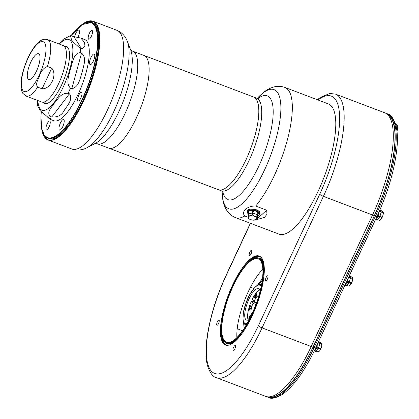 <?xml version="1.0" encoding="UTF-8"?>
<svg xmlns="http://www.w3.org/2000/svg" width="419" height="419" viewBox="0 0 419 419"><rect width="100%" height="100%" fill="white"/><g stroke="black" fill="none" stroke-linecap="round" stroke-linejoin="round"><path stroke-width="0.63" d="M47.357 66.459A30.205 9.532 -69.2 0 0 47.494 39.58L63.185 45.53A30.205 9.532 110.8 0 1 64.94 47.048A30.205 9.532 110.8 0 1 53.402 93.097A30.205 9.532 110.8 0 1 41.769 102.016L26.078 96.066A30.205 9.532 -69.2 0 0 37.71 87.152L42.104 88.818C50.814 89.142 57.55 74.708 51.752 68.124L47.357 66.459C43.487 68.161 40.889 71.24 39.569 75.698C38.323 79.222 34.992 83.941 37.71 87.152M27.947 78.856A13.811 4.358 -69.2 0 0 28.754 79.547A13.811 4.358 -69.2 0 0 37.726 68.177A13.811 4.358 -69.2 0 0 38.548 53.716A13.811 4.358 -69.2 0 0 30.163 63.615A13.811 4.358 -69.2 0 0 27.947 78.856M42.989 102.309A30.629 9.668 -69.2 0 0 44.534 103.514A30.629 9.668 -69.2 0 0 64.432 78.306A30.629 9.668 -69.2 0 0 66.249 46.237A30.629 9.668 -69.2 0 0 64.296 46.116M81.548 53.124C87.142 58.173 83.491 65.364 82.344 71.691C80.197 77.358 79.16 87.341 71.811 88.671L70.476 88.168C65.228 82.836 69.449 74.592 70.507 68.538C72.634 62.902 73.372 53.276 80.212 52.616L81.548 53.124L71.811 88.671M73.796 36.579L80.893 38.082L84.554 42.492L84.963 46.315L81.71 48.939L80.375 48.436L71.916 40.942L70.371 35.699L73.796 36.579L81.71 48.939M70.371 35.699L63.279 39.292L58.849 43.885M37.301 100.319L37.548 105.682L40.371 110.857L48.201 117.43L51.102 118.933L50.086 119.326L47.719 117.231M50.432 116.482C45.865 112.203 52.066 107.06 54.428 103.043C57.853 99.434 60.582 92.929 68.082 93.29L69.418 93.798C73.514 99.423 66.757 106.211 64.416 110.124C62.028 115.099 57.812 117.388 51.767 116.99L50.432 116.482A43.445 13.712 110.8 0 1 48.201 117.43M50.086 119.326L53.826 120.745A43.445 13.712 -69.2 0 0 78.196 94.134A43.445 13.712 -69.2 0 0 84.633 39.501L80.893 38.082M47.111 123.935A4.735 1.493 -69.2 0 0 46.409 129.89A4.735 1.493 -69.2 0 0 49.484 125.993A4.735 1.493 -69.2 0 0 49.767 121.033A4.735 1.493 -69.2 0 0 47.111 123.935M89.394 33.258A4.735 1.493 -69.2 0 0 88.692 39.213A4.735 1.493 -69.2 0 0 91.766 35.316A4.735 1.493 -69.2 0 0 92.049 30.362A4.735 1.493 -69.2 0 0 89.394 33.258M78.824 95.123A4.735 1.493 -69.2 0 0 78.128 101.073A4.735 1.493 -69.2 0 0 81.202 97.177A4.735 1.493 -69.2 0 0 81.48 92.222A4.735 1.493 -69.2 0 0 78.824 95.123M60.42 122.987A5.683 1.791 -69.2 0 0 59.582 130.131A5.683 1.791 -69.2 0 0 63.269 125.454A5.683 1.791 -69.2 0 0 63.609 119.504A5.683 1.791 -69.2 0 0 60.42 122.987M90.97 57.476A5.683 1.791 -69.2 0 0 90.127 64.62A5.683 1.791 -69.2 0 0 93.819 59.943A5.683 1.791 -69.2 0 0 94.16 53.993A5.683 1.791 -69.2 0 0 90.97 57.476M77.944 37.459A5.683 1.791 -69.2 0 0 78.877 30.116A5.683 1.791 -69.2 0 0 75.687 33.599A5.683 1.791 -69.2 0 0 74.551 36.83M321.583 346.911A4.237 1.336 110.8 0 1 320.2 350.038M352.248 281.149A4.237 1.336 110.8 0 1 350.865 284.271M382.914 215.382A4.237 1.336 110.8 0 1 381.531 218.509M397.636 129.167A4.237 1.336 110.8 0 1 396.966 130.974M321.373 343.899C322.237 343.842 321.907 343.329 320.383 342.36L318.571 341.658L319.844 343.323L321.373 343.899L319.849 343.355L318.356 342.098L319.833 343.318M321.692 343.433L321.933 343.894L321.378 343.931A5.07 1.597 110.8 0 1 321.368 344.083C322.248 346.11 321.834 347.618 320.132 348.613L320.147 348.561C321.745 347.54 322.148 346.063 321.363 344.135L318.32 343.02L319.844 343.507L318.623 347.985L320.147 348.561M317.817 351.735C319.739 351.227 320.472 350.263 320.016 348.844L318.477 348.262L316.691 348.179L318.519 348.226L316.293 351.153L317.791 351.756L314.48 350.467L316.691 348.179A5.484 1.734 -69.2 0 0 317.22 347.047L317.078 345.837L317.707 343.549L318.32 343.02A5.484 1.734 -69.2 0 0 318.356 342.114M318.519 348.226L320.043 348.802L319.948 350.425L319.241 351.248L317.791 351.756A5.07 1.597 110.8 0 1 317.712 351.792L319.241 351.248L319.948 350.42C321.556 347.581 322.221 345.408 321.933 343.894L320.975 342.674L318.838 341.773M352.039 278.137C352.903 278.075 352.573 277.561 351.054 276.598L349.237 275.891L350.514 277.561L352.039 278.137L350.504 277.582L349.022 276.336L350.52 277.588M352.358 277.671L352.599 278.127L352.044 278.169A5.07 1.597 110.8 0 1 352.039 278.321C352.913 280.342 352.499 281.856 350.797 282.851L350.813 282.799C352.41 281.778 352.814 280.301 352.028 278.368L348.985 277.258L350.514 277.745L349.289 282.217L350.813 282.799M348.482 285.968C350.404 285.459 351.138 284.496 350.682 283.082L349.142 282.495L347.356 282.416L349.184 282.458L346.958 285.391L348.461 285.994L345.146 284.7L347.356 282.416A5.484 1.734 -69.2 0 0 347.885 281.285L347.749 280.07L348.372 277.787L348.985 277.258A5.484 1.734 -69.2 0 0 349.022 276.351M349.184 282.458L350.708 283.04L350.614 284.658L349.907 285.486L348.461 285.994A5.07 1.597 110.8 0 1 348.378 286.025L349.912 285.48M348.461 286.057L346.838 285.444L348.833 286.104M382.704 212.37C383.568 212.313 383.238 211.799 381.719 210.83L379.818 210.087L381.18 211.794L382.704 212.37L381.17 211.82L379.687 210.568L381.164 211.789M383.024 211.904L383.265 212.365L382.709 212.402A5.07 1.597 110.8 0 1 382.704 212.559C383.579 214.58 383.165 216.089 381.463 217.084L381.484 217.032C383.076 216.01 383.479 214.538 382.694 212.606L379.656 211.49L381.18 211.977L379.954 216.455L381.484 217.032M379.148 220.205C381.075 219.697 381.809 218.734 381.348 217.314L379.808 216.733L378.022 216.649L379.85 216.696L377.624 219.629L379.127 220.226L375.817 218.938L378.022 216.649A5.484 1.734 -69.2 0 0 378.551 215.518L378.415 214.308L379.038 212.024L379.656 211.49A5.484 1.734 -69.2 0 0 379.687 210.568L379.645 210.485M379.85 216.696L381.374 217.272L381.285 218.891L380.572 219.718L379.127 220.226A5.07 1.597 110.8 0 1 379.043 220.263L380.572 219.718L381.285 218.891C382.893 216.052 383.553 213.879 383.265 212.365L382.306 211.15L380.174 210.244M397.751 125.69L397.992 126.145L397.427 126.156C398.291 126.098 397.966 125.585 396.442 124.616L395.651 124.317L396.442 124.616M396.966 130.979L397.956 127.743L397.992 126.15L396.437 124.611M396.913 130.534L397.422 126.386L396.07 125.878M396.06 125.82L397.427 126.339L396.924 130.628M47.588 137.767A61.572 19.436 -69.2 0 0 47.651 137.788A61.572 19.436 -69.2 0 0 48.986 138.134A61.572 19.436 -69.2 0 0 87.65 87.11A61.572 19.436 -69.2 0 0 92.541 23.281A61.572 19.436 -69.2 0 0 91.311 22.647A61.572 19.436 -69.2 0 0 91.248 22.626M320.016 348.844L320.043 348.802A5.07 1.597 110.8 0 0 320.132 348.613L317.241 347.016L318.608 348.037A5.07 1.597 110.8 0 1 318.503 348.22L318.477 348.262M316.685 348.21L314.528 350.446L316.256 351.174A5.07 1.597 110.8 0 1 316.172 351.206L315.968 351.138M314.721 350.787L314.69 350.808A5.484 1.734 -69.2 0 1 314.198 351.012L318.168 351.866M316.162 351.206L314.014 351.033M348.99 277.299L348.393 277.823L347.775 280.07L347.885 281.285L349.257 282.265A5.07 1.597 110.8 0 1 349.168 282.453L349.142 282.495M347.906 281.254L349.278 282.212M347.351 282.443L346.309 283.218L345.193 284.679L345.356 285.04A5.484 1.734 -69.2 0 1 344.874 285.25L346.633 285.376M345.392 285.02L346.958 285.391M379.944 216.45L378.551 215.518L379.923 216.503A5.07 1.597 110.8 0 1 379.834 216.691L379.808 216.733M378.017 216.681L376.974 217.451L375.859 218.917L376.026 219.278A5.484 1.734 -69.2 0 1 375.539 219.483L377.299 219.608M376.058 219.257L377.613 219.624M318.325 343.061L317.722 343.59L317.11 345.832L317.241 347.016M317.11 345.832L317.078 345.837A5.814 1.833 110.8 0 1 315.617 348.975L315.643 348.98M347.775 280.07L347.749 280.07A5.814 1.833 110.8 0 1 346.283 283.213L346.309 283.218M379.656 211.537L379.059 212.061L378.441 214.303L378.577 215.486M379.059 212.061L379.038 212.024A5.814 1.833 110.8 0 0 379.09 211.752M378.441 214.303L378.415 214.308A5.814 1.833 110.8 0 1 376.948 217.445L376.974 217.451M317.22 344.554A5.903 1.865 110.8 0 1 315.36 348.927A5.903 1.865 110.8 0 1 314.753 349.823M347.885 278.792A5.903 1.865 110.8 0 1 346.031 283.165A5.903 1.865 110.8 0 1 345.45 284.019M378.598 212.857A5.903 1.865 110.8 0 1 376.697 217.398A5.903 1.865 110.8 0 1 376.115 218.257M256.323 219.404A4.237 2.121 -170.3 0 0 252.29 215.806A4.237 2.121 -170.3 0 0 249.08 218.728A4.237 2.121 -170.3 0 0 256.323 219.404M253.547 220.185L257.036 219.111M257.523 217.246L257.271 218.713C256.878 219.147 256.774 218.309 256.952 216.22L256.967 216.251C256.873 218.21 256.978 219.027 257.276 218.697L258.355 215.544L257.664 216.707M252.552 214.486C253.767 216.167 255.176 216.702 256.789 216.094L257.381 212.7L257.083 214.648L252.804 213.02L252.5 214.47L252.751 212.993L253.526 211.239L254.747 210.699L256.931 211.527L257.381 212.7A5.484 2.744 9.7 0 1 258.083 213.323L258.879 213.266L259.042 214.528L258.361 215.549L259.005 214.549L258.848 213.308L258.083 213.323L257.203 214.738A5.07 2.535 -170.3 0 0 257.083 214.633L257.041 214.612M257.083 214.648L256.831 216.115C255.14 216.859 253.694 216.309 252.5 214.47A5.07 2.535 -170.3 0 0 252.29 214.455C250.766 216.036 249.425 216.324 248.273 215.314L248.31 215.298C249.42 216.162 250.73 215.885 252.238 214.455L252.264 211.118L252.537 212.988L248.561 213.831L248.31 215.298M248.477 217.87C248.179 218.205 248.074 217.388 248.168 215.424L248.441 213.255L248.137 212.391L248.367 218.22L249.441 219.116L252.212 220.069M248.168 215.418L248.179 215.397A5.07 2.535 -170.3 0 1 248.273 215.314L248.525 213.831A5.07 2.535 -170.3 0 0 248.43 213.915L248.179 215.397C248.132 217.508 248.237 218.341 248.493 217.901M258.083 213.36L257.219 214.769L256.967 216.251M253.563 211.265L253.526 211.239A5.484 2.744 9.7 0 0 252.264 211.118L251.243 210.369L249.242 210.846L248.692 211.883L249.216 210.804L251.243 210.369A5.814 2.907 -170.3 0 1 254.747 210.699L253.563 211.265L252.751 212.993A5.07 2.535 -170.3 0 0 252.542 212.972L252.489 212.978M248.724 211.894L248.525 213.831L248.692 211.883A5.484 2.744 9.7 0 0 248.137 212.391L247.66 212.213L248.409 214.612L247.66 212.213A5.814 2.907 -170.3 0 1 249.216 210.804L249.242 210.846M259.005 214.549L259.042 214.528A5.814 2.907 -170.3 0 1 258.738 215.088A5.814 2.907 -170.3 0 1 258.607 215.235M258.848 213.308L258.879 213.266A5.814 2.907 -170.3 0 0 256.931 211.527L254.747 210.752M257.345 212.7L256.894 211.564M252.233 211.139L251.232 210.422M248.137 212.428L247.687 212.26M247.844 213.501L248.409 214.617M132.451 51.081L143.832 55.397A49.573 15.65 110.8 0 1 136.484 117.734A49.573 15.65 110.8 0 1 108.678 148.101L97.297 143.785A49.573 15.65 -69.2 0 0 129.502 102.98A49.573 15.65 -69.2 0 0 132.451 51.081L130.539 49.72M258.963 214.727A5.903 2.954 -170.3 0 0 259.141 214.381A5.903 2.954 -170.3 0 0 259.214 214.114A5.903 2.954 -170.3 0 0 254.076 210.244A5.903 2.954 -170.3 0 0 247.619 211.946A5.903 2.954 -170.3 0 0 247.577 212.129A5.903 2.954 -170.3 0 0 247.556 212.402A5.903 2.954 -170.3 0 0 247.566 212.58M258.392 212.213A5.793 2.896 -170.3 0 0 248.98 210.605M253.432 96.957A49.573 15.65 110.8 0 1 253.516 96.988A49.573 15.65 110.8 0 1 246.173 159.325A49.573 15.65 110.8 0 1 218.367 189.692A49.573 15.65 110.8 0 1 218.278 189.655M266.542 396.625A81.317 25.669 -69.2 0 0 267.474 397.05A81.317 25.669 -69.2 0 0 313.087 347.236L374.418 215.706A81.317 25.669 -69.2 0 0 386.47 113.449A81.317 25.669 -69.2 0 0 385.506 113.151M257.638 123.631A49.573 15.65 110.8 0 1 240.181 170.727A49.573 15.65 110.8 0 1 218.367 189.692L221.295 190.802A49.573 15.65 110.8 0 0 243.109 171.837A49.573 15.65 110.8 0 0 260.566 124.742A49.573 15.65 110.8 0 0 256.449 98.098L253.516 96.988A49.573 15.65 110.8 0 1 257.638 123.631M386.957 114.12A80.893 25.533 110.8 0 1 374.335 215.57L312.998 347.1A80.893 25.533 110.8 0 1 268.27 396.866M311.207 346.518A81.317 25.669 110.8 0 1 265.588 396.332L216.466 377.702A81.317 25.669 110.8 0 0 262.079 327.888L311.207 346.518L372.538 214.994L323.41 196.364L262.079 327.888A3.342 0.723 25 0 1 258.423 325.689L319.755 194.165A77.976 24.611 -69.2 0 0 339.62 117.131A77.976 24.611 -69.2 0 0 317.984 99.989M317.319 99.738L320.352 97.423L329.779 93.463L335.462 94.107L384.584 112.732A81.317 25.669 110.8 0 1 372.538 214.994M259.639 212.396A6.295 3.148 -170.3 0 0 256.297 209.762A6.295 3.148 -170.3 0 0 247.744 210.364M248.163 217.272L244.748 215.979C240.763 211.668 247.367 205.671 255.695 206.038L266.673 210.197L266.971 214.224L264.436 217.43L255.36 220.001M249.876 252.097A2.786 0.88 -69.2 0 0 249.467 255.6A2.786 0.88 -69.2 0 0 251.274 253.306A2.786 0.88 -69.2 0 0 251.442 250.394A2.786 0.88 -69.2 0 0 249.876 252.097M266.133 277.498A2.786 0.88 -69.2 0 0 265.719 281.002A2.786 0.88 -69.2 0 0 267.532 278.708A2.786 0.88 -69.2 0 0 267.694 275.791A2.786 0.88 -69.2 0 0 266.133 277.498M233.634 347.194A2.786 0.88 -69.2 0 0 233.226 350.693A2.786 0.88 -69.2 0 0 235.033 348.399A2.786 0.88 -69.2 0 0 235.2 345.486A2.786 0.88 -69.2 0 0 233.634 347.194M217.377 321.792A2.786 0.88 -69.2 0 0 216.969 325.291A2.786 0.88 -69.2 0 0 218.776 323.002A2.786 0.88 -69.2 0 0 218.943 320.085A2.786 0.88 -69.2 0 0 217.377 321.792M257.297 98.339L262.509 93.259C265.829 90.342 269.522 88.268 273.597 87.037C277.273 85.968 281.039 86.099 284.894 87.44L328.349 103.917A69.622 21.977 110.8 0 1 334.137 141.334A69.622 21.977 110.8 0 1 309.615 207.484A69.622 21.977 110.8 0 1 278.981 234.116L235.525 217.639A69.622 21.977 110.8 0 0 244.748 215.979M242.543 330.748L237.206 328.721M251.531 314.92A44.587 14.073 110.8 0 1 226.522 342.234A44.587 14.073 110.8 0 1 229.172 295.552A44.587 14.073 110.8 0 1 258.141 258.853A44.587 14.073 110.8 0 1 251.531 314.92M236.897 337.583A44.587 14.073 110.8 0 1 262.828 269.213M261.351 280.122L262.655 276.734M260.828 284.92A27.293 8.616 110.8 0 1 261.624 284.072M245.853 325.663A27.293 8.616 110.8 0 1 245.817 324.5M261.152 286.455L260.194 285.329L258.816 284.988L257.266 285.491L254.537 287.733L249.839 294.536L246.037 303.042L243.455 312.584L242.994 318.733L243.339 321.111L244.397 323.154L245.482 323.751L247.079 323.568M249.415 319.247A16.807 5.306 110.8 0 1 246.519 320.106A16.807 5.306 110.8 0 1 249.006 298.972A16.807 5.306 110.8 0 1 258.434 288.675A16.807 5.306 110.8 0 1 260.037 291.236M256.779 302.492L253.872 301.455L252.353 299.082A16.807 5.306 110.8 0 1 259.618 289.896M248.216 319.975A16.807 5.306 110.8 0 1 251.431 301.062L256.438 302.958M262.189 280.657A32.305 10.197 -69.2 0 0 258.942 284.663M244.235 323.442A32.305 10.197 -69.2 0 0 244.01 328.596M243.067 329.999A33.688 10.632 110.8 0 1 243.512 322.122M257.523 285.171A33.688 10.632 110.8 0 1 262.414 278.981M251.232 306.121A1.807 0.571 -69.2 0 0 251.222 306.116A1.807 0.571 -69.2 0 0 249.886 308.096A1.807 0.571 -69.2 0 0 249.839 309.4A1.807 0.571 -69.2 0 0 249.944 309.494A1.807 0.571 -69.2 0 0 249.954 309.494M256.747 294.29A1.807 0.571 -69.2 0 0 256.737 294.285A1.807 0.571 -69.2 0 0 256.15 294.672A1.807 0.571 -69.2 0 0 255.726 295.395A1.807 0.571 -69.2 0 0 255.354 297.574A1.807 0.571 -69.2 0 0 255.459 297.663A1.807 0.571 -69.2 0 0 255.47 297.668M250.866 315.769A1.807 0.571 -69.2 0 0 250.855 315.764A1.807 0.571 -69.2 0 0 249.761 317.057A1.807 0.571 -69.2 0 0 249.467 319.048A1.807 0.571 -69.2 0 0 249.499 319.089M249.289 309.636A2.226 0.702 110.8 0 1 249.797 306.839A2.226 0.702 110.8 0 1 251.17 305.781A2.226 0.702 110.8 0 1 250.866 307.913A2.226 0.702 110.8 0 1 249.682 309.709A2.226 0.702 110.8 0 1 249.289 309.636M255.265 295.117A2.226 0.702 110.8 0 1 256.69 293.949A2.226 0.702 110.8 0 1 256.381 296.081A2.226 0.702 110.8 0 1 255.197 297.883A2.226 0.702 110.8 0 1 254.694 297.218A2.226 0.702 110.8 0 1 255.265 295.117M249.216 319.398A2.226 0.702 110.8 0 1 248.923 319.283A2.226 0.702 110.8 0 1 249.431 316.486A2.226 0.702 110.8 0 1 250.803 315.428M251.829 314.281A9.49 2.996 110.8 0 1 252.95 303.429L255.878 304.503M255.857 304.466A9.757 3.08 -69.2 0 0 254.883 307.101M253.872 301.455A9.49 2.996 110.8 0 1 258.549 296.558M252.95 303.429L251.431 301.062M51.752 68.124L42.104 88.818M22.647 90.226A26.669 8.417 -69.2 0 0 43.916 62.284A26.669 8.417 -69.2 0 0 34.384 47.389A26.669 8.417 -69.2 0 0 22.647 90.226M59.357 44.079A37.872 11.957 110.8 0 1 72.744 47.504A37.872 11.957 110.8 0 1 63.206 87.089A37.872 11.957 110.8 0 1 37.94 100.56M70.476 88.168A43.445 13.712 110.8 0 1 69.297 90.761A43.445 13.712 110.8 0 1 68.082 93.29M80.375 48.436A43.445 13.712 110.8 0 1 80.212 52.616M51.767 116.99L69.418 93.798M41.303 112.124A61.431 19.389 -69.2 0 0 65.411 127.125A61.431 19.389 -69.2 0 0 97.428 44.718A61.431 19.389 -69.2 0 0 71 35.688L82.098 24.59L91.185 22.6A61.572 19.436 -69.2 0 0 83.816 23.626M42.691 132.09A61.572 19.436 -69.2 0 0 47.525 137.741A61.572 19.436 -69.2 0 0 87.524 87.063A61.572 19.436 -69.2 0 0 91.185 22.6L91.311 22.647M319.844 343.507L321.363 344.135M349.509 276.006L351.641 276.912L352.599 278.127C352.887 279.641 352.227 281.819 350.614 284.658L349.907 285.486M350.514 277.745L352.028 278.368M350.682 283.082L350.708 283.04A5.07 1.597 110.8 0 0 350.797 282.851L349.273 282.27M381.18 211.977L382.694 212.606M381.348 217.314L381.374 217.272A5.07 1.597 110.8 0 0 381.463 217.084L379.939 216.508M377.603 219.65L377.587 219.645A5.07 1.597 110.8 0 1 377.503 219.676L379.499 220.336M396.007 125.616L397.427 126.156M397.422 126.386L397.427 126.339A5.07 1.597 110.8 0 0 397.432 126.187L396.013 125.648M346.937 285.412L346.922 285.407A5.07 1.597 110.8 0 1 346.838 285.444L348.367 286.025M377.503 219.676L375.534 219.488M48.986 138.134L49.966 138.275A61.352 19.368 -69.2 0 0 88.493 87.43A61.352 19.368 -69.2 0 0 93.364 23.825L92.541 23.281M47.007 137.521A61.912 19.541 -69.2 0 0 78.473 110.799M96.49 63.29A61.912 19.541 -69.2 0 0 90.651 22.422M41.607 128.403A63.306 19.981 -69.2 0 0 78.337 111.051A63.306 19.981 -69.2 0 0 96.553 63.012A63.306 19.981 -69.2 0 0 80.563 25.669M41.759 129.371A63.494 20.044 -69.2 0 0 47.976 139.972A63.494 20.044 -69.2 0 0 89.226 87.707A63.494 20.044 -69.2 0 0 92.997 21.233A63.494 20.044 -69.2 0 0 81.317 25.046M87.094 147.645A60.231 19.012 -69.2 0 0 119.096 99.036A60.231 19.012 -69.2 0 0 127.376 41.423L130.738 50.16A52.836 16.676 -69.2 0 1 123.479 100.696A52.836 16.676 -69.2 0 1 95.406 143.34L87.094 147.645C84.481 149.028 79.175 151.427 71.822 149.012A63.494 20.044 -69.2 0 0 113.072 96.747A63.494 20.044 -69.2 0 0 116.843 30.273L92.997 21.233L86.969 21.537L79.736 26.318M316.958 345.115A5.945 1.875 110.8 0 1 314.957 349.388M347.623 279.353A5.945 1.875 110.8 0 1 345.644 283.595M378.336 213.439A5.945 1.875 110.8 0 1 376.314 217.833M258.361 215.549A5.484 2.744 9.7 0 1 258.334 215.591L257.523 217.236L257.219 214.769M256.789 216.094L256.831 216.115A5.07 2.535 -170.3 0 1 256.952 216.22L257.198 214.753M252.537 212.988L252.238 214.455M316.874 345.303A6.044 1.906 110.8 0 1 315.009 349.278M347.54 279.536A6.044 1.906 110.8 0 1 345.696 283.485M378.252 213.632A6.044 1.906 110.8 0 1 376.362 217.718M248.43 213.915L248.441 213.266M258.334 215.591A5.484 2.744 9.7 0 1 258.329 215.596L259.141 214.381M374.418 215.706L375.455 216.099A2.226 0.482 25 0 0 377.016 216.324C383.794 201.696 389.047 186.853 392.776 171.78C398.265 148.211 398.301 135.327 395.876 125.119C393.341 118.006 390.555 114.246 387.507 113.842A81.317 25.669 -69.2 0 1 375.455 216.099L314.124 347.629A2.226 0.482 -155 0 0 315.68 347.849L377.016 216.324M315.68 347.849C305.116 370.433 293.976 385.999 282.259 394.551C275.644 398.197 271.062 399.16 268.511 397.442A81.317 25.669 -69.2 0 0 314.124 347.629L313.087 347.236M259.062 214.57A5.945 2.97 -170.3 0 0 253.909 210.097A5.945 2.97 -170.3 0 0 247.566 212.606M258.842 214.947A6.044 3.022 -170.3 0 0 258.963 214.821A6.044 3.022 -170.3 0 0 253.93 209.998A6.044 3.022 -170.3 0 0 247.577 212.878A6.044 3.022 -170.3 0 0 247.655 213.051L247.346 212.302A6.385 3.19 -170.3 0 1 254.055 209.259A6.385 3.19 -170.3 0 1 259.371 214.355C263.588 209.626 244.937 206.441 247.346 212.302M312.998 347.1L311.244 346.434M374.335 215.57L372.575 214.905M258.088 98.418A55.481 17.514 110.8 0 1 271.879 125.7A55.481 17.514 110.8 0 1 246.555 187.152A55.481 17.514 110.8 0 1 222.735 191.651M257.339 98.297A63.714 20.112 110.8 0 1 279.368 123.898A63.714 20.112 110.8 0 1 247.042 198.554A63.714 20.112 110.8 0 1 222.096 191.242L222.625 198.444C223.175 202.827 224.568 206.829 226.799 210.448C228.842 213.69 231.749 216.089 235.525 217.639M335.462 94.107A81.317 25.669 110.8 0 1 323.41 196.364A3.342 0.723 25 0 1 319.755 194.165M255.726 220.143L256.182 219.729M257.266 218.744L266.673 210.197M284.894 87.44A69.622 21.977 110.8 0 1 290.681 124.857A69.622 21.977 110.8 0 1 255.695 206.038M216.466 377.702C212.936 377.1 209.898 372.936 207.353 365.206C205.692 358.276 205.54 349.441 206.892 338.709C209.652 318.335 216.078 297.134 226.176 275.11A3.342 0.723 25 0 0 226.239 275.398A77.976 24.611 -69.2 0 0 210.16 369.537A77.976 24.611 -69.2 0 0 258.423 325.689M250.52 223.327L226.239 275.398M252.149 315.879A47.556 15.011 110.8 0 1 220.431 329.313A47.556 15.011 110.8 0 1 254.417 256.433A47.556 15.011 110.8 0 1 252.149 315.879M262.933 260.461A47.415 14.969 -69.2 0 0 259.267 256.255A47.415 14.969 -69.2 0 0 232.671 285.302A47.415 14.969 -69.2 0 0 225.647 344.926A47.415 14.969 -69.2 0 0 231.178 344.209M243.507 267.93A47.415 14.969 110.8 0 1 259.612 256.402M225.998 345.041A47.415 14.969 110.8 0 1 221.588 325.741M221.902 335.86A47.132 14.88 -69.2 0 0 227.428 345.235M260.807 257.208A47.132 14.88 -69.2 0 0 250.457 260.56M257.853 257.9A45.718 14.429 110.8 0 1 264.017 265.384M235.253 341.244A45.718 14.429 110.8 0 1 225.673 342.758M253.107 258.879A45.435 14.34 110.8 0 1 258.565 258.109A45.435 14.34 110.8 0 1 251.835 315.24A45.435 14.34 110.8 0 1 226.349 343.072L227.051 343.339A45.435 14.34 -69.2 0 0 241.993 333.534M263.954 275.623A45.435 14.34 -69.2 0 0 259.267 258.371L258.565 258.109C251.693 254.967 238.374 271.418 229.858 293.153C225.029 305.451 222.248 316.602 221.531 326.6C221.007 335.933 222.615 341.422 226.349 343.072A45.435 14.34 110.8 0 1 222.772 338.877M251.678 315.151A45.294 14.298 -69.2 0 0 253.841 258.533A45.294 14.298 -69.2 0 0 221.473 327.946A45.294 14.298 -69.2 0 0 251.678 315.151M250.504 287.167L253.841 288.434M261.367 285.407A21.165 6.683 -69.2 0 0 260.477 284.789C258.329 282.485 249.975 290.859 246.011 303.042C241.554 314.24 242.611 324.605 245.466 324.369A21.165 6.683 -69.2 0 0 246.545 324.495M42.728 102.21L46.488 103.64M64.034 46.017L67.794 47.447M26.078 96.066L22.804 93.322C21.327 90.965 20.725 87.55 21.008 83.088C21.484 72.251 27.895 54.92 35.138 45.875C39.349 40.465 43.471 38.365 47.494 39.58M47.651 137.788L44.419 135.353L41.612 128.429L40.968 116.362L41.292 112.109M346.827 285.444L344.863 285.25M96.553 63.023L96.553 63.012C92.62 79.835 86.55 95.851 78.337 111.051L78.343 111.045M71.822 149.012L47.976 139.972L43.66 135.746L41.418 127.371M249.441 219.116L251.562 219.975L254.055 220.226L256.622 219.493L257.276 218.702M127.376 41.423C126.334 38.658 123.951 33.342 116.843 30.273M316.979 345.073L314.936 349.441M347.644 279.311L345.623 283.642M378.357 213.397L376.288 217.88M97.297 143.785L94.961 143.534M247.556 212.402L247.823 213.481M247.577 212.129C247.818 208.222 260.309 210.385 259.214 214.114M108.767 148.132L218.367 189.692M143.916 55.428L253.516 96.988M386.47 113.449L387.507 113.842M267.474 397.05L268.511 397.442M259.371 214.355L258.774 215.015M223.207 192.164L221.295 190.802M258.78 98.345L256.449 98.098M226.176 275.11L250.353 223.264M259.267 256.255C268.888 260.56 263.729 290.844 252.144 315.868C243.387 334.996 231.644 347.676 225.647 344.926M261.419 285.145L260.477 284.789M246.409 324.725L245.466 324.369"/></g></svg>
